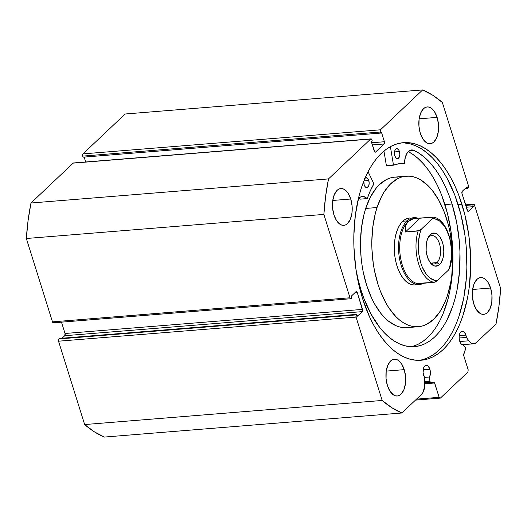 <?xml version="1.0" encoding="UTF-8"?>
<svg xmlns="http://www.w3.org/2000/svg" width="527" height="527" viewBox="0 0 527 527"><rect width="100%" height="100%" fill="white"/><g stroke="black" fill="none" stroke-linecap="round" stroke-linejoin="round"><path stroke-width="0.79" d="M429.867 380.955L424.709 381.377L429.867 380.955A1.344 0.711 85.4 0 0 429.966 381.522A1.344 0.711 -94.6 0 1 429.867 380.955L429.617 376.983L429.867 380.955M73.497 162.975L370.692 139.042A1.68 0.889 -94.6 0 1 371.028 138.884A1.68 0.889 -94.6 0 1 371.93 139.833L372.26 140.887L371.344 141.756L374.328 151.269A1.68 0.889 -94.6 0 0 375.224 152.217A1.68 0.889 -94.6 0 0 375.56 152.059L374.868 152.112L375.56 152.059L384.124 143.97L372.339 144.918L384.124 143.97A1.68 0.889 -94.6 0 0 384.414 141.737L371.66 142.764L384.414 141.737L381.436 132.218L380.514 133.087L82.996 157.178L380.514 133.087L380.184 132.033L82.667 156.117L82.996 157.178L82.667 156.117A1.68 0.889 85.4 0 1 82.956 153.891L380.474 129.8L82.956 153.891L82.555 154.839L82.667 156.117L380.184 132.033A1.68 0.889 -94.6 0 1 380.474 129.8L422.667 89.926L125.149 114.01L82.956 153.891L125.149 114.01L422.667 89.926A166.117 88.272 -94.6 0 1 442.344 102.449L468.47 185.807A1.68 0.889 -94.6 0 1 468.18 188.04L467.64 188.547L464.926 188.765L467.64 188.547L467.074 186.736L462.258 191.288A1.68 0.889 -94.6 0 0 461.968 193.514L467.271 210.431A1.68 0.889 -94.6 0 0 468.167 211.38A1.68 0.889 -94.6 0 0 468.503 211.215L467.811 211.274L468.503 211.215L473.318 206.67L466.27 207.236L473.318 206.67L472.752 204.858L465.703 205.425L472.752 204.858L473.286 204.351L465.558 204.977L473.286 204.351A1.68 0.889 -94.6 0 1 473.628 204.186A1.68 0.889 -94.6 0 1 474.524 205.135L500.65 288.5A166.117 88.272 -94.6 0 1 496.019 323.993L476.415 342.517A13.267 7.049 -94.6 0 1 473.747 343.802A13.267 7.049 -94.6 0 1 468.78 340.804L466.395 337.425L459.116 338.018L466.395 337.425A6.877 3.656 -94.6 0 0 465.921 335.132L464.313 332.194L462.192 331.239L460.848 331.905L459.794 333.505L459.103 337.115L459.333 339.79L460.381 342.781L461.329 344.072L463.536 344.928L463.147 344.961L465.321 347.451A1.344 0.711 -94.6 0 1 465.532 349.335L463.707 354.104A1.344 0.711 -94.6 0 0 463.701 355.534L468.193 369.868L467.904 372.102L440.381 398.102L439.149 397.318L416.495 399.15L439.149 397.318L434.656 382.984A1.344 0.711 -94.6 0 0 433.958 382.22L424.802 382.964L430.664 382.286A1.344 0.711 -94.6 0 1 429.966 381.522L424.742 381.943L429.966 381.522L430.664 382.286L434.353 382.424L439.149 397.318L440.381 398.102L467.904 372.102L468.193 369.868L463.622 355.172L465.631 348.354L463.536 344.928A6.877 3.656 -94.6 0 1 463.345 344.954A6.877 3.656 -94.6 0 1 459.656 341.055A6.877 3.656 -94.6 0 1 462.232 331.239A6.877 3.656 -94.6 0 1 465.921 335.132L459.215 335.679L465.921 335.132L466.395 337.425L469.662 341.885L471.579 343.36L474.577 343.637L476.415 342.517L496.019 323.993L498.898 306.602L500.65 288.5L474.524 205.135L473.971 204.278L473.286 204.351L472.752 204.858L473.318 206.67L468.503 211.215L467.824 211.287L461.968 193.514L462.258 191.288L467.074 186.736L467.64 188.547L468.18 188.04L468.47 185.807L442.344 102.449L432.641 95.176L422.667 89.926L380.474 129.8L380.184 132.033L380.514 133.087L381.436 132.218L384.414 141.737L384.124 143.97L375.56 152.059L374.881 152.125L371.344 141.756L372.26 140.887L371.93 139.833L371.37 138.976L370.692 139.042L328.499 178.917L325.627 196.307L323.868 214.41L349.994 297.775L350.554 298.631L351.232 298.559L351.766 298.058L351.199 296.24L356.015 291.695L356.693 291.622L357.253 292.478L362.662 310.673L362.26 311.628L357.444 316.174L356.878 314.362L356.344 314.869L356.054 317.102L382.174 400.461L391.884 407.733L401.851 412.99L421.455 394.459L422.997 392.384L424.722 386.1L424.439 377.082A6.877 3.656 -94.6 0 1 423.583 375.145A6.877 3.656 -94.6 0 1 426.165 365.323A6.877 3.656 -94.6 0 1 429.854 369.223L423.148 369.763L429.854 369.223L430.401 373.307L429.617 376.983L424.459 377.404L429.617 376.983A6.877 3.656 -94.6 0 0 429.854 369.223L428.247 366.278L426.844 365.389L424.775 365.988L423.728 367.596L423.082 372.549L424.439 377.082L424.775 382.391A13.267 7.049 -94.6 0 1 421.455 394.459L401.851 412.99A166.117 88.272 -94.6 0 1 382.174 400.461L84.656 424.551L94.359 431.824L104.333 437.074L401.851 412.99L104.333 437.074A166.117 88.272 85.4 0 1 84.656 424.551L58.53 341.193L84.656 424.551L382.174 400.461L356.054 317.102A1.68 0.889 -94.6 0 1 356.344 314.869L58.82 338.96L58.53 341.193L356.054 317.102L58.53 341.193A1.68 0.889 85.4 0 1 58.82 338.96L59.36 338.453L58.82 338.96L356.344 314.869L356.878 314.362L59.36 338.453L356.878 314.362L357.444 316.174L362.26 311.628L64.742 335.712L62.074 338.235L64.742 335.712L362.26 311.628A1.68 0.889 -94.6 0 0 362.55 309.395L65.032 333.486L64.742 335.712A1.68 0.889 85.4 0 0 65.032 333.486L61.481 322.155L65.032 333.486L362.55 309.395L357.253 292.478L354.987 292.663L357.253 292.478A1.68 0.889 -94.6 0 0 356.351 291.53L356.351 291.53A1.68 0.889 -94.6 0 0 356.015 291.695L351.199 296.24L351.766 298.058L351.232 298.559A1.68 0.889 -94.6 0 1 350.896 298.723A1.68 0.889 -94.6 0 1 349.994 297.775L52.476 321.865L53.029 322.722L53.714 322.649M419.149 360.343A109.148 58.003 85.4 0 0 458.154 204.772L461.981 204.463A109.148 58.003 -94.6 0 1 421.066 360.251A109.148 58.003 -94.6 0 1 362.536 298.447L357.49 278.375L355.745 267.907L353.9 246.59L353.815 235.951L355.336 215.22L359.039 195.886L361.674 186.973L364.789 178.679L368.366 171.091L372.365 164.279L376.752 158.298L381.476 153.219L386.495 149.088L391.765 145.939L397.233 143.812L402.845 142.718L408.55 142.672L414.288 143.673L420.006 145.709L425.651 148.766L431.165 152.81L436.501 157.81L441.6 163.706L446.415 170.452L450.901 177.974L455.018 186.202L458.727 195.062L464.761 214.318L468.78 235.002L470.624 256.32L470.703 266.958L469.188 287.689L467.601 297.584L462.851 315.936L459.728 324.23L456.151 331.819L452.153 338.63L447.772 344.612L443.042 349.691L438.023 353.821L432.753 356.97L427.285 359.098L421.672 360.191L415.974 360.237L410.237 359.236L404.512 357.201L398.873 354.144L393.353 350.099L388.024 345.099L382.925 339.204L378.103 332.458L373.617 324.935L369.499 316.707L362.536 298.447A109.148 58.003 -94.6 0 1 403.451 142.665A109.148 58.003 -94.6 0 1 461.981 204.463L458.154 204.772A109.148 58.003 85.4 0 0 401.541 142.876M437.114 117.376L419.13 118.832L437.114 117.376L438.471 124.339L438.332 131.447L436.738 137.626L433.912 141.934L432.173 143.16L430.302 143.706L428.365 143.548L426.442 142.685L422.931 139.016L420.302 133.265A18.458 9.809 -94.6 0 1 427.219 106.922A18.458 9.809 -94.6 0 1 437.114 117.376A18.458 9.809 -94.6 0 1 430.197 143.719A18.458 9.809 -94.6 0 1 420.302 133.265L418.945 126.302L419.084 119.194L420.678 113.015L423.504 108.707L425.243 107.475L427.114 106.935L429.05 107.093L430.974 107.956L434.485 111.625L437.114 117.376M350.745 199.002L332.761 200.458L350.745 199.002L352.095 205.965L351.964 213.073L350.363 219.252L347.543 223.56L345.804 224.785L343.927 225.332L341.997 225.174L340.073 224.311L336.562 220.642L333.927 214.891A18.458 9.809 -94.6 0 1 340.844 188.547A18.458 9.809 -94.6 0 1 350.745 199.002A18.458 9.809 -94.6 0 1 343.828 225.345A18.458 9.809 -94.6 0 1 333.927 214.891L332.577 207.928L332.708 200.82L334.309 194.641L337.128 190.333L338.874 189.101L340.745 188.561L342.682 188.719L344.599 189.582L348.11 193.251L350.745 199.002M490.591 288.019L472.607 289.475L490.591 288.019L491.941 294.982L491.81 302.09L490.209 308.269L487.389 312.577L485.65 313.809L483.779 314.349L481.843 314.191L479.919 313.328L476.408 309.659L473.78 303.908A18.458 9.809 -94.6 0 1 480.696 277.564A18.458 9.809 -94.6 0 1 490.591 288.019A18.458 9.809 -94.6 0 1 483.674 314.362A18.458 9.809 -94.6 0 1 473.78 303.908L472.423 296.945L472.561 289.837L474.155 283.658L476.981 279.35L478.72 278.124L480.591 277.577L482.528 277.736L484.451 278.599L487.962 282.268L490.591 288.019M404.222 369.644L386.238 371.1L404.222 369.644L405.573 376.607L405.441 383.715L403.84 389.894L401.021 394.203L399.282 395.434L397.404 395.975L395.467 395.817L393.55 394.954L390.039 391.291L387.404 385.533A18.458 9.809 -94.6 0 1 394.321 359.19A18.458 9.809 -94.6 0 1 404.222 369.644A18.458 9.809 -94.6 0 1 397.305 395.988A18.458 9.809 -94.6 0 1 387.404 385.533L386.054 378.577L386.186 371.463L387.786 365.283L390.606 360.975L392.345 359.75L394.222 359.203L396.152 359.361L398.076 360.224L401.587 363.893L404.222 369.644M84.155 157.086L85.69 161.987L84.155 157.086M371.028 138.884L73.51 162.968A1.68 0.889 85.4 0 0 73.174 163.133L370.692 139.042L328.499 178.917L30.981 203.007L73.174 163.133L30.981 203.007L28.102 220.398L26.35 238.5L52.476 321.865L26.35 238.5L323.868 214.41L349.994 297.775L52.476 321.865A1.68 0.889 85.4 0 0 53.372 322.814L350.896 298.723M440.381 398.102L415.467 400.118L440.381 398.102M434.656 382.984L424.821 383.781L434.656 382.984M423.458 359.407L428.925 357.28L434.195 354.131L439.222 350L443.945 344.921L448.325 338.947L452.324 332.129L455.901 324.54L459.024 316.246L463.773 297.893L466.402 277.762L466.882 267.268L466.151 245.944L464.952 235.312L460.934 214.627L454.9 195.372L447.08 178.284L442.588 170.761L437.772 164.016L432.674 158.12L427.338 153.126L421.824 149.075L416.178 146.019L410.461 143.983L404.723 142.982M323.868 214.41A166.117 88.272 -94.6 0 1 328.499 178.917L30.981 203.007A166.117 88.272 85.4 0 0 26.35 238.5L323.868 214.41M468.78 340.804L459.814 341.529L468.78 340.804M430.664 382.286L424.795 382.76L430.664 382.286M417.074 284.494A33.557 17.832 -94.6 0 1 414.966 284.903A33.557 17.832 -94.6 0 1 397.457 267.373A33.557 17.832 -94.6 0 1 396.607 231.933L395.184 237.611L394.413 243.823L394.328 250.332L394.934 256.88L396.212 263.223L398.096 269.113L400.533 274.323L403.412 278.651L406.64 281.938L410.078 284.053L413.603 284.916M377.042 207.526A75.506 40.124 -94.6 0 1 406.165 176.196A75.506 40.124 -94.6 0 1 445.565 215.629A75.506 40.124 -94.6 0 1 447.482 295.383A75.506 40.124 -94.6 0 1 418.352 326.714A75.506 40.124 -94.6 0 1 378.959 287.281A75.506 40.124 -94.6 0 1 377.042 207.526L365.705 208.442L377.042 207.526L381.601 196.433L384.335 191.657L390.579 183.864L397.661 178.673L401.429 177.118L405.303 176.281L409.242 176.17L413.214 176.776L417.173 178.106L421.086 180.142L428.616 186.248L432.166 190.26L438.655 200.003L444.129 211.729L448.378 224.976L449.992 232.018L452.113 246.59L452.706 261.352L451.744 275.726L450.684 282.604L447.482 295.383L445.361 301.167L440.183 311.259L433.938 319.046L426.857 324.237L423.089 325.791L419.215 326.628L415.276 326.74L411.31 326.134L407.351 324.803L403.438 322.768L399.611 320.047L395.902 316.661L388.998 308.051L385.869 302.906L380.395 291.181L378.103 284.718L374.532 270.891L373.281 263.665L371.917 248.928L371.818 241.564L372.78 227.183L375.257 213.738L377.042 207.526M406.165 176.196L394.835 177.112A75.506 40.124 85.4 0 0 365.705 208.442L363.926 214.654L361.443 228.099L360.481 242.479L361.074 257.235L361.95 264.58L363.195 271.807L366.772 285.634L371.654 298.183L374.532 303.822L381.021 313.565L384.572 317.577L388.274 320.963L396.014 325.719L399.973 327.05L407.055 327.629M397.911 177.085L393.972 177.197L390.099 178.04L386.331 179.595L379.249 184.786L376.008 188.37L370.264 197.348L365.705 208.442A75.506 40.124 85.4 0 0 367.622 288.197A75.506 40.124 85.4 0 0 407.022 327.636L418.352 326.714M409.631 218L407.45 218.415L404.163 220.108L401.185 223.007L398.636 226.999L396.607 231.933A33.557 17.832 -94.6 0 1 409.551 218.007M436.969 262.617A14.262 7.582 85.4 0 0 439.439 243.639A14.262 7.582 85.4 0 0 428.925 236.946L430.243 234.667A16.614 8.827 -94.6 0 1 442.496 242.466A16.614 8.827 -94.6 0 1 439.617 264.567L436.969 262.617L431.04 263.098L436.969 262.617A14.262 7.582 -94.6 0 1 434.096 263.994A14.262 7.582 -94.6 0 1 429.768 262.011A14.262 7.582 85.4 0 0 436.969 262.617L439.617 264.567L441 262.887L443.029 258.078L443.826 251.978L443.266 245.523L442.496 242.466L440.124 237.288L436.969 233.995L435.236 233.217L431.811 233.56L428.859 236.353L426.83 241.162L426.264 244.106L426.145 250.503L426.593 253.718L428.418 259.547L431.238 263.869L434.617 266.023L438.049 265.68L439.617 264.567A16.614 8.827 -94.6 0 1 430.454 262.96A16.614 8.827 -94.6 0 1 428.365 237.17A16.614 8.827 -94.6 0 1 430.243 234.667L428.925 236.946A14.262 7.582 -94.6 0 1 431.797 235.562A14.262 7.582 -94.6 0 1 440.117 246.333A14.262 7.582 -94.6 0 1 436.969 262.617M407.048 220.905A33.557 17.832 85.4 0 0 400.54 263.184A33.557 17.832 85.4 0 0 423.51 283.177A33.557 17.832 -94.6 0 1 419.222 284.56A33.557 17.832 -94.6 0 1 399.637 259.218A33.557 17.832 -94.6 0 1 407.048 220.905L402.793 221.254L407.048 220.905A33.557 17.832 -94.6 0 1 413.8 217.664A33.557 17.832 -94.6 0 1 417.878 218.198A33.557 17.832 85.4 0 0 407.048 220.905L407.99 221.603L407.048 220.905M421.547 283.368A32.72 17.384 -94.6 0 1 401.087 260.503A32.72 17.384 -94.6 0 1 407.99 221.603A32.72 17.384 -94.6 0 1 415.434 218.409M416.791 218.264L414.578 218.441A32.72 17.384 85.4 0 0 407.99 221.603L410.197 220.029L412.964 218.929L416.791 218.264L433.135 217.203L432.463 218.679L421.304 229.219L419.202 230.655L405.415 231.992L405.421 226.057L407.99 221.603L412.964 218.929L416.258 218.31M423.273 283.032L434.255 282.307A32.72 17.384 -94.6 0 1 418.609 263.823A32.72 17.384 -94.6 0 1 418.168 230.964L405.415 231.992L420.019 218.191L433.135 217.203L432.463 218.679L434.874 218.824L439.656 221.05L444.037 225.688L445.961 228.797L449.07 236.254L450.19 240.45L451.448 249.337L451.31 258.243L449.794 266.425L448.549 270.022L437.397 280.562L435.295 281.998L422.206 283.473M420.019 218.191L405.415 231.992L405.421 226.057L406.389 223.626L407.99 221.603A32.72 17.384 85.4 0 0 400.77 258.961A32.72 17.384 85.4 0 0 419.861 283.664L421.508 283.342M449.221 268.546L448.549 270.022L437.397 280.562L434.986 280.417L430.203 278.19L425.823 273.553L422.206 266.899L420.79 262.986L418.866 254.396L418.412 249.903L418.55 240.997L420.065 232.815L421.304 229.219L432.463 218.679A31.04 16.495 -94.6 0 1 449.07 236.254A31.04 16.495 -94.6 0 1 448.549 270.022L449.379 268.691M432.766 217.164L433.135 217.203M421.304 229.219L418.168 230.964A32.72 17.384 85.4 0 0 418.609 263.823A32.72 17.384 85.4 0 0 434.255 282.307L437.397 280.562A31.04 16.495 -94.6 0 1 420.79 262.986A31.04 16.495 -94.6 0 1 421.304 229.219M427.845 238.224A14.262 7.582 -94.6 0 1 428.925 236.946A14.262 7.582 85.4 0 0 427.845 238.224M367.141 198.646L367.273 198.514A88.595 47.081 -94.6 0 1 373.9 183.837L368.063 171.67L373.9 183.837L370.336 190.774L367.227 198.6L363.755 196.558L362.069 196.479L360.448 197.045L358.255 199.074A15.448 8.208 -94.6 0 1 362.352 196.446A15.448 8.208 -94.6 0 1 367.042 198.6L359.954 199.173L358.933 198.251A15.448 8.208 85.4 0 1 359.954 199.173L360.152 199.16M365.013 178.166A5.033 2.675 -94.6 0 1 366.067 177.639A5.033 2.675 -94.6 0 1 368.768 180.491A5.033 2.675 -94.6 0 1 366.878 187.671A5.033 2.675 -94.6 0 1 364.177 184.825A5.033 2.675 -94.6 0 1 363.847 181.005L364.177 184.825L365.356 186.973L366.904 187.671L368.663 186.011L369.17 183.37L368.768 180.491L363.893 180.886L368.768 180.491L368.05 178.923L366.041 177.639L364.631 178.633M394.842 155.847A5.033 2.675 -94.6 0 1 396.726 148.667A5.033 2.675 -94.6 0 1 399.426 151.512L394.519 151.908L399.426 151.512L398.708 149.945L397.226 148.713L396.185 148.812L394.94 150.327L394.604 154.925L395.553 157.415L397.035 158.653L398.076 158.548L399.321 157.039L399.828 154.398L399.426 151.512A5.033 2.675 -94.6 0 1 397.536 158.699A5.033 2.675 -94.6 0 1 394.842 155.847M411.027 346.7A99.913 53.095 85.4 0 0 444.953 204.608L452.034 204.035A99.913 53.095 -94.6 0 1 414.584 346.634A99.913 53.095 -94.6 0 1 361.008 290.061A99.913 53.095 -94.6 0 1 355.982 269.56M383.946 151.045L386.363 165.465L393.445 164.892L390.388 146.658L393.445 164.892L386.363 165.465L383.946 151.045M355.942 269.323L358.176 279.896L361.008 290.061L363.986 298.671L371.146 314.309L379.664 327.372L384.335 332.768L389.216 337.346L394.262 341.048L399.433 343.848L404.664 345.712L409.92 346.628L415.138 346.588L420.276 345.587L425.282 343.637L430.104 340.752L434.703 336.97L439.024 332.32L443.042 326.852L446.698 320.614L452.831 306.075L455.236 297.92L457.179 289.27L459.584 270.845L459.946 251.504L459.353 241.722L456.659 222.401L452.034 204.035L448.655 194.391L444.762 185.385L440.401 177.131L435.631 169.734L430.506 163.271L425.085 157.83L419.439 153.476L413.623 150.261A99.913 53.095 -94.6 0 1 452.034 204.035L444.953 204.608A99.913 53.095 85.4 0 0 408.241 151.644L412.358 154.049L418.003 158.403L423.418 163.844L428.543 170.307L433.319 177.704L437.673 185.959L441.573 194.964L447.495 213.626L451.171 232.559L452.864 252.077L452.495 271.418L450.098 289.843L448.154 298.493L442.891 314.237L439.617 321.187L435.954 327.425L431.942 332.893L427.614 337.543L423.023 341.325L418.194 344.21M393.643 165.155L393.669 165.149A88.595 47.081 -94.6 0 1 400.863 163.495A88.595 47.081 -94.6 0 1 404.367 163.456L404.532 163.166A15.448 8.208 -94.6 0 1 411.561 149.945A15.448 8.208 -94.6 0 1 413.642 150.267L410.289 150.241L407.358 152.711L405.329 157.27L404.433 163.436L398.959 163.719L393.643 165.155L386.561 165.728M404.367 163.456L397.299 164.029M386.587 165.722L393.616 165.155M413.642 150.267L409.551 150.597L413.642 150.267M473.628 204.186L465.519 204.845M462.238 344.73L473.74 343.802M419.222 284.56L414.966 284.903M449.366 268.981C456.553 249.936 447.383 218.073 432.983 217.164"/></g></svg>
